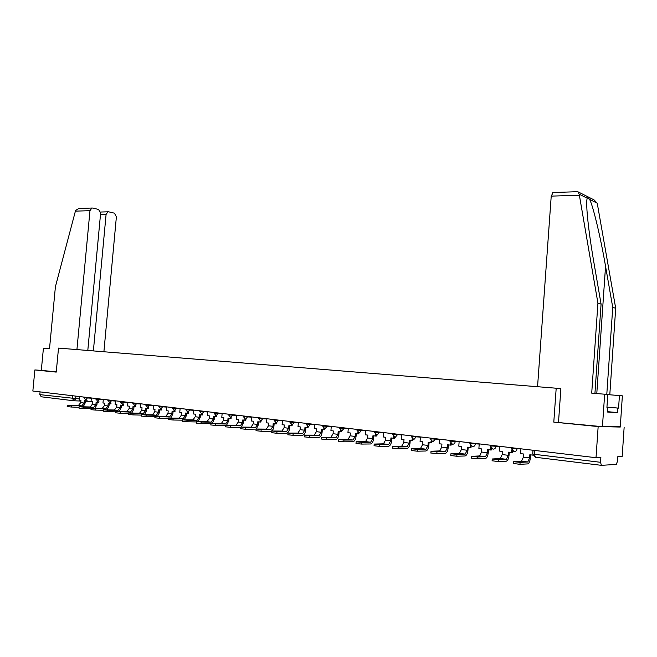 <?xml version="1.0" encoding="UTF-8"?>
<svg xmlns="http://www.w3.org/2000/svg" width="657" height="657" viewBox="0 0 657 657"><rect width="100%" height="100%" fill="white"/><g stroke="black" fill="none" stroke-linecap="round" stroke-linejoin="round"><path stroke-width="0.99" d="M577.018 191.721L577.84 191.737L579.203 194.201L597.927 303.173L591.711 393.149L604.662 394.208L602.436 426.664L553.794 422.114L598.157 426.574L620.282 426.754M624.15 427.14L622.171 456.533L617.752 456.73L617.44 461.362L616.291 464.409L601.41 465.337L600.539 462.298L600.868 457.486L596.014 457.707L32.85 391.03L34.87 369.948L56.239 372.1L58.514 348.103L556.192 388.221L553.794 422.114M598.157 426.574L596.014 457.707M73.756 400.77L41.243 396.787L39.814 394.619L79.407 398.955M40.077 391.884L39.814 394.619M87.8 350.468L100.62 213.155L98.583 209.443L92.637 208.047L91.857 208.039L89.968 210.683L75.399 211.143L55.41 286.764L49.505 348.81L43.411 348.309L41.309 370.367L34.87 369.948M558.507 422.254L560.881 388.665L556.192 388.221M520.927 448.813L520.574 453.642L523.596 454.003L523.366 457.165L521.551 461.206L513.675 461.707L520.106 462.356L519.958 464.31L513.544 463.522M532.827 455.129L529.813 454.759L529.583 457.937L527.776 461.986L520.106 462.356M519.958 464.31L527.686 463.908C529.099 463.325 529.985 461.321 530.355 457.904L530.577 454.849M606.789 394.405L612.743 307.41L615.699 308.256L597.238 203.21L594.059 199.892L578.185 191.91M612.743 307.41L605.549 266.257C600.613 237.284 592.786 204.59 589.543 199.358C588.467 197.823 587.703 197.445 587.243 198.217C586.652 199.654 586.561 203.736 586.972 210.445C587.999 224.3 590.273 241.448 593.797 261.897L601.081 304.076L594.93 393.412M607.774 407.439L606.928 407.381L607.774 407.439L607.462 412.029L617.457 412.571L617.761 408.079L606.945 407.11L618.574 408.128L619.42 395.571L607.799 394.619M619.42 395.571L622.368 395.843L620.265 427.05L602.436 426.664M615.699 308.256L609.795 394.783M537.557 386.718L551.223 196.123L553.128 192.517M606.928 407.381L607.807 394.504L604.662 394.208M618.574 408.128L617.761 408.079M597.927 303.173L601.081 304.076M617.457 412.571L607.487 411.66M75.399 211.143L75.67 210.396L78.832 208.474L80.031 208.441M103.896 351.766L116.388 216.81L114.425 213.172L108.668 211.817L107.937 211.809L106.089 214.42L100.488 214.576M93.376 350.912L106.089 214.42M76.926 349.59L89.968 210.683M41.309 370.367L56.264 371.87M499.813 446.317L499.468 451.08L502.408 451.433L502.178 454.562L500.322 458.537L492.216 458.988L498.515 459.629L498.376 461.551L492.085 460.787M511.631 449.971L511.442 452.533L508.469 452.172L508.239 455.309L506.391 459.3L498.515 459.629M511.442 452.533L512.238 452.509L512.345 450.957M498.376 461.551L506.301 461.198C507.754 460.631 508.658 458.652 509.035 455.276L509.249 452.262M479.224 443.877L478.879 448.583L481.745 448.928L481.524 452.016L479.626 455.933L471.299 456.344L477.475 456.96L477.335 458.865L471.168 458.118M490.73 447.688L490.557 449.996L487.658 449.643L487.428 452.739L485.548 456.681L477.475 456.96M490.557 449.996L491.37 449.979L491.477 448.559M477.335 458.865L485.449 458.553C486.936 457.995 487.864 456.048 488.241 452.722L488.463 449.741M459.144 441.504L458.791 446.144L461.592 446.489L461.37 449.528L459.44 453.396L450.907 453.765L456.96 454.365L456.82 456.245L450.776 455.523M470.346 445.413L470.19 447.524L467.357 447.187L467.127 450.242L465.213 454.118L456.96 454.365M470.19 447.524L471.02 447.516L471.118 446.193M456.82 456.245L465.115 455.974C466.634 455.432 467.587 453.511 467.965 450.226L468.178 447.286M439.549 439.18L439.196 443.771L441.931 444.099L441.701 447.105L439.738 450.916L431.017 451.244L436.954 451.835L436.815 453.691L430.885 452.985M450.464 443.171L450.316 445.118L447.557 444.781L447.327 447.803L445.372 451.63L436.954 451.835M450.316 445.118L451.162 445.109L451.26 443.877M436.815 453.691L445.282 453.453C446.834 452.928 447.795 451.039 448.173 447.787L448.394 444.888M420.423 436.913L420.069 441.447L422.738 441.775L422.508 444.748L420.521 448.501L411.611 448.788L417.441 449.372L417.302 451.203L411.479 450.513M431.066 440.962L430.926 442.769L428.224 442.44L428.003 445.421L426.015 449.191L417.441 449.372M430.926 442.769L431.789 442.761L431.879 441.603M417.302 451.203L425.925 450.998C427.502 450.48 428.479 448.616 428.865 445.405L429.087 442.539M401.747 434.704L401.394 439.18L404.006 439.5L403.776 442.44L401.755 446.144L392.672 446.39L398.397 446.957L398.257 448.772L392.541 448.099M412.128 438.794L411.996 440.469L409.36 440.149L409.13 443.097L407.118 446.817L398.397 446.957M411.996 440.469L412.875 440.461L412.957 439.369M398.257 448.772L407.028 448.6C408.629 448.099 409.631 446.259 410.017 443.089L410.231 440.256M383.507 432.544L383.162 436.971L385.708 437.283L385.478 440.182L383.425 443.836L374.186 444.058L379.812 444.608L379.672 446.399L374.055 445.742M393.633 436.659L393.51 438.227L390.94 437.915L390.71 440.831L388.673 444.502L379.812 444.608M393.51 438.227L394.405 438.227L394.487 437.184M379.672 446.399L388.583 446.259C390.209 445.766 391.219 443.951 391.605 440.822L391.827 438.022M365.694 430.434L365.341 434.811L367.83 435.115L367.6 437.981L365.53 441.586L356.135 441.775L361.662 442.309L361.522 444.083L355.995 443.442M375.574 434.564L375.459 436.034L372.946 435.731L372.716 438.613L370.647 442.235L361.662 442.309M375.459 436.034L376.362 436.034L376.445 435.033M361.522 444.083L370.564 443.976C372.215 443.491 373.233 441.701 373.619 438.605L373.841 435.837M348.284 428.38L347.939 432.7L350.37 432.996L350.14 435.829L348.046 439.393L338.897 439.434L343.94 440.067L343.8 441.816L338.363 441.192M357.925 432.511L357.819 433.899L355.363 433.604L355.133 436.445L353.047 440.018L343.94 440.067M357.819 433.899L358.738 433.899L358.812 432.93M343.8 441.816L352.957 441.742C354.632 441.274 355.667 439.508 356.053 436.445L356.275 433.71M331.268 426.36L330.923 430.639L333.296 430.926L333.066 433.727L330.947 437.242L321.7 437.258L326.619 437.874L326.48 439.607L321.142 438.999M340.687 430.491L340.581 431.805L338.183 431.518L337.953 434.326L335.842 437.858L326.619 437.874M340.581 431.805L341.509 431.813L341.583 430.869M326.48 439.607L335.752 439.558C337.452 439.098 338.495 437.357 338.881 434.334L339.102 431.624M314.629 424.389L314.284 428.619L316.608 428.898L316.378 431.674L314.243 435.139L304.889 435.131L309.702 435.739L309.562 437.447L304.306 436.848M323.835 428.512L323.729 429.76L321.388 429.481L321.158 432.257L319.023 435.739L309.702 435.739M323.729 429.76L324.673 429.768L324.747 428.84M309.562 437.447L318.941 437.422C320.649 436.971 321.708 435.254 322.102 432.265L322.316 429.596M298.368 422.467L298.015 426.648L300.29 426.919L300.06 429.662L297.908 433.086L288.456 433.045L293.162 433.645L293.022 435.328L287.848 434.753M307.353 426.565L307.254 427.764L304.963 427.485L304.733 430.236L302.581 433.677L293.162 433.645M293.022 435.328L302.499 435.336C304.224 434.901 305.291 433.201 305.686 430.245L305.907 427.6M307.254 427.764L308.207 427.773M282.453 420.587L282.108 424.718L284.333 424.98L284.103 427.691L281.927 431.074L272.392 431.017L276.991 431.6L276.843 433.267L271.752 432.7M291.24 424.66L291.141 425.81L288.899 425.539L288.669 428.257L286.501 431.649L276.991 431.6M291.141 425.81L292.102 425.826L292.176 424.923L289.901 422.196L298.344 422.689M276.843 433.267L286.419 433.3C288.168 432.864 289.236 431.189 289.63 428.265L289.852 425.654M266.89 418.739L266.537 422.829L268.713 423.092L268.491 425.769L266.299 429.111L256.673 429.029L261.174 429.596L261.034 431.247L256.016 430.696M275.472 422.796L275.382 423.896L273.189 423.634L272.959 426.319L270.774 429.678L261.174 429.596M275.382 423.896L276.351 423.913L276.425 423.018M261.034 431.247L270.692 431.304C272.45 430.877 273.534 429.226 273.928 426.336L274.15 423.749M251.647 416.932L251.303 420.981L253.438 421.236L253.208 423.888L251.007 427.19L241.3 427.083L245.702 427.641L245.562 429.267L240.618 428.725M260.049 420.965L259.958 422.032L257.807 421.769L257.585 424.43L255.384 427.74L245.702 427.641M259.958 422.032L260.936 422.049L261.01 421.145M256.238 429.037L258.562 424.438L258.776 421.884M245.562 429.267L256.115 429.103M236.742 415.167L236.397 419.166L238.475 419.421L238.253 422.049L236.035 425.309L226.263 425.178L230.566 425.728L230.426 427.337L225.556 426.812M244.954 419.166L244.864 420.201L242.762 419.946L242.532 422.574L240.322 425.843L230.566 425.728M244.864 420.201L245.849 420.217L245.923 419.314M241.267 427.083L243.525 422.591L243.739 420.061M230.426 427.337L240.741 427.329M222.14 413.442L221.795 417.4L223.832 417.647L223.61 420.242L221.376 423.461L210.946 423.395L215.751 423.847L215.611 425.449L210.815 424.931M230.172 417.4L230.09 418.402L228.028 418.156L227.807 420.759L225.573 423.995L215.751 423.847M230.09 418.402L231.083 418.427L231.157 417.524M226.583 425.186L228.8 420.776L229.014 418.271M215.611 425.449L225.663 425.547M207.842 411.75L207.497 415.667L209.493 415.906L209.271 418.476L207.029 421.663L197.125 421.49L201.247 422.016L201.116 423.593L196.377 423.083M215.701 415.667L215.619 416.653L213.599 416.407L213.377 418.985L211.135 422.18L201.247 422.016M215.619 416.653L216.621 416.678L216.695 415.766M212.203 423.33L214.379 419.002L214.593 416.53M201.116 423.593L210.913 423.74M193.84 410.091L193.495 413.967L195.449 414.206L195.228 416.743L192.977 419.897L182.383 419.782L187.056 420.217L186.917 421.786L182.252 421.285M201.535 413.967L201.453 414.928L199.473 414.69L199.252 417.244L197.001 420.398L187.056 420.217M201.453 414.928L202.455 414.953L202.537 414.058M198.11 421.515L200.254 417.261L200.475 414.813M186.917 421.786L196.484 421.942M180.117 408.465L179.772 412.3L181.693 412.539L181.472 415.052L179.205 418.164L168.545 418.033L173.152 418.46L173.013 420.004L168.406 419.519M187.656 412.309L187.565 413.245L185.635 413.015L185.414 415.536L183.147 418.657L173.152 418.46M187.565 413.245L188.584 413.278L188.658 412.374M184.313 419.733L186.424 415.561L186.637 413.138M173.013 420.004L182.35 420.184M166.673 406.872L166.336 410.674L168.208 410.904L167.987 413.393L165.712 416.464L154.986 416.316L159.528 416.735L159.396 418.271L154.847 417.786M174.048 410.666L173.965 411.602L172.077 411.372L171.847 413.869L169.58 416.949L159.528 416.735M173.965 411.602L174.984 411.627L175.066 410.732M170.787 417.992L172.865 413.894L173.078 411.487M159.396 418.271L168.504 418.452M153.492 405.312L153.155 409.073L155.003 409.295L154.781 411.758L152.498 414.805L141.698 414.633L146.183 415.052L146.051 416.563L141.567 416.095M160.727 409.065L160.645 409.984L158.78 409.754L158.559 412.226L156.284 415.281L146.183 415.052M160.645 409.984L161.663 410.009L161.745 409.114M157.532 416.292L159.585 412.259L159.799 409.878M146.051 416.563L154.945 416.76M140.582 403.784L140.237 407.504L142.043 407.726L141.822 410.165L139.539 413.179L128.682 412.982L133.108 413.393L132.977 414.896L128.55 414.436M147.661 407.488L147.579 408.399L145.755 408.178L145.534 410.625L143.251 413.639L133.108 413.393M147.579 408.399L148.605 408.432L148.687 407.537M144.532 414.616L146.56 410.65L146.774 408.301M132.977 414.896L141.657 415.101M127.91 402.289L127.573 405.969L129.347 406.19L129.125 408.605L126.834 411.578L115.919 411.372L120.297 411.775L120.157 413.261L115.788 412.81M135.884 405.985L135.802 406.88L132.985 406.626L132.763 409.048L130.472 412.038L120.297 411.775M131.794 412.982L133.798 409.081L134.012 406.749M120.157 413.261L128.632 413.467M115.492 400.819L115.156 404.466L116.897 404.679L116.675 407.069L114.367 410.009L103.412 409.787L107.732 410.182L107.592 411.652L103.28 411.208M120.256 401.994L122.276 404.433L122.21 405.32L120.461 405.106L120.239 407.504L117.94 410.461L107.732 410.182M122.21 405.32L123.245 405.353L123.327 404.466M119.303 411.381L121.274 407.537L121.488 405.229M107.592 411.652L115.87 411.873M103.313 399.374L102.977 402.987L104.677 403.193L104.463 405.566L102.155 408.473L91.142 408.235L95.413 408.621L95.273 410.083L91.011 409.648M109.974 402.946L109.9 403.825L108.175 403.62L107.962 405.993L105.654 408.917L95.413 408.621M109.9 403.825L110.934 403.866L111.017 402.979M107.042 409.812L108.996 406.026L109.21 403.743M95.273 410.083L103.363 410.305M91.356 397.961L91.027 401.542L92.694 401.739L92.481 404.088L90.165 406.97L79.111 406.708L83.332 407.094L83.193 408.539L78.98 408.112M97.893 401.484L97.811 402.363L96.127 402.158L95.914 404.507L93.598 407.397L83.332 407.094M97.811 402.363L98.854 402.396L98.936 401.517M95.019 408.268L96.949 404.548L97.162 402.281M83.193 408.539L91.093 408.761M79.628 396.573L79.3 400.113L80.942 400.318L80.721 402.642L78.405 405.492L67.31 405.221L71.473 405.599L71.342 407.028L67.178 406.601M86.042 400.047L85.96 400.926L84.31 400.721L84.088 403.053L81.772 405.911L71.473 405.599M85.96 400.926L87.003 400.959L87.085 400.088M83.225 406.765L85.131 403.094L85.344 400.852M71.342 407.028L79.062 407.258M83.932 397.083L84.441 397.797L91.339 398.191M87.619 397.518L85.853 400.039L83.874 397.707M95.774 399.086L103.289 399.604M99.56 398.93L97.688 401.468L95.823 398.487M107.896 400.532L115.468 401.049M111.731 400.368L109.826 402.93L107.953 399.924M120.313 401.386L120.256 402.035L127.893 402.519M124.14 401.838L122.276 404.433M132.862 403.497L140.557 404.014M136.787 403.341L134.816 405.944L132.919 402.881M145.78 404.4L145.714 405.057L146.388 405.164L153.475 405.55M149.697 404.868L147.776 407.504L145.714 405.057M158.838 406.576L166.648 407.102M162.862 406.42L160.817 409.081L158.895 405.952M172.216 408.169L180.092 408.695M176.298 408.013L174.302 410.707L172.274 407.537M185.874 409.787L193.815 410.321M190.004 409.64L187.976 412.358L185.865 409.828L185.931 409.155M199.81 411.438L207.817 411.98M204.007 411.298L201.937 414.041L199.81 411.487L199.868 410.806M214.042 413.13L222.115 413.672M218.288 412.99L216.186 415.758L214.034 413.179L214.1 412.489M228.57 414.854L236.717 415.396M232.882 414.715L230.738 417.515L228.57 414.904L228.628 414.214M243.418 416.62L251.631 417.162M247.788 416.481L245.595 419.306L243.41 416.669L243.468 415.971M258.579 418.419L266.865 418.969M263.014 418.279L260.78 421.137L258.571 418.468L258.636 417.762M274.076 420.258L282.436 420.808M278.576 420.127L276.301 423.009L274.068 420.308L274.125 419.593M294.484 422.008L292.16 424.923M306.096 424.061L314.613 424.611M310.745 423.929L308.371 426.878L306.096 424.118L306.154 423.387M322.653 426.023L331.251 426.582M327.375 425.9L324.96 428.873L322.653 426.081L322.71 425.35M339.587 428.036L348.267 428.594M344.383 427.912L341.919 430.918L339.587 428.093L339.644 427.354M356.915 430.089L365.678 430.647M361.793 429.974L359.272 433.012L356.907 430.154L356.973 429.407M374.646 432.191L383.491 432.758M379.606 432.084L377.036 435.156L374.638 432.265L374.704 431.501M392.796 434.343L401.731 434.909M397.838 434.244L395.21 437.348L392.787 434.417L392.853 433.653M411.381 436.552L420.406 437.119M416.513 436.453L413.828 439.59L411.372 436.626L411.438 435.854M430.417 438.81L439.533 439.377M435.64 438.72L432.897 441.89L430.409 438.884L430.466 438.104M449.914 441.126L459.128 441.685M455.244 441.036L455.186 441.718C454.907 443.418 453.987 444.263 452.435 444.247L449.905 441.208L449.971 440.412M469.903 443.491L479.216 444.058M475.323 443.418L475.274 444.107C474.986 445.824 474.05 446.678 472.457 446.661L469.895 443.582L469.952 442.785M490.385 445.922L499.805 446.481M495.92 445.857L495.871 446.555C495.575 448.296 494.614 449.158 492.988 449.133L490.385 446.013L490.442 445.208M511.392 448.419L520.911 448.969M517.034 448.353L516.985 449.059C516.689 450.825 515.704 451.696 514.037 451.679L511.392 448.509L511.45 447.696M75.9 396.13L75.654 398.807L73.962 400.795L72.541 398.569L72.804 395.76M91.036 401.411L85.311 401.205M80.868 401.041L74.142 400.795M601.278 465.32L535.414 457.256L534.437 454.316L600.539 462.298M289.909 422.139L289.967 421.474M532.737 453.946L534.437 454.316L534.716 450.447M535.233 457.231L532.728 454.044L532.999 450.242M529.583 457.937L523.366 457.165M527.678 462.002L521.453 461.214M597.238 203.21L589.543 199.358M587.243 198.217L579.203 194.201M579.343 195.236L551.223 196.123M596.786 393.568L605.549 266.257M508.239 455.309L502.178 454.562M506.292 459.309L500.223 458.545M487.428 452.739L481.524 452.016M485.441 456.689L479.52 455.942M467.127 450.242L461.37 449.528M465.107 454.135L459.333 453.404M447.327 447.803L441.701 447.105M445.265 451.638L439.632 450.932M428.003 445.421L422.508 444.748M425.908 449.199L420.406 448.509M409.13 443.097L403.776 442.44M407.012 446.826L401.641 446.152M390.71 440.831L385.478 440.182M388.558 444.51L383.31 443.845M372.716 438.613L367.6 437.981M370.532 442.243L365.415 441.594M355.133 436.445L350.14 435.829M352.924 440.026L347.923 439.393M337.953 434.326L333.066 433.727M335.719 437.866L330.832 437.25M321.158 432.257L316.378 431.674M318.908 435.747L314.12 435.148M304.733 430.236L300.06 429.662M302.458 433.677L297.785 433.094M288.669 428.257L284.103 427.691M286.378 431.657L281.804 431.082M272.959 426.319L268.491 425.769M270.651 429.678L266.175 429.12M257.585 424.43L253.208 423.888M255.253 427.748L250.875 427.198M242.532 422.574L238.253 422.049M240.191 425.851L235.904 425.309M227.807 420.759L223.61 420.242M225.45 423.995L221.253 423.469M213.377 418.985L209.271 418.476M211.012 422.18L206.898 421.663M199.252 417.244L195.228 416.743M196.87 420.406L192.846 419.897M185.414 415.536L181.472 415.052M183.016 418.665L179.074 418.164M171.847 413.869L167.987 413.393M169.449 416.957L165.589 416.472M158.559 412.226L154.781 411.758M156.152 415.281L152.367 414.805M145.534 410.625L141.822 410.165M143.119 413.647L139.407 413.179M132.763 409.048L129.125 408.605M130.341 412.038L126.694 411.578M120.239 407.504L116.675 407.069M117.808 410.461L114.236 410.017M107.962 405.993L104.463 405.566M105.522 408.917L102.016 408.473M95.914 404.507L92.481 404.088M93.466 407.397L90.034 406.97M84.088 403.053L80.721 402.642M81.64 405.911L78.273 405.492M513.675 461.707L513.536 463.653M527.776 461.986L521.551 461.206M577.692 191.696L552.677 192.534M107.937 211.809L100.578 212.03M91.857 208.039L78.832 208.474M492.216 458.988L492.077 460.918M506.391 459.3L500.322 458.537M471.299 456.344L471.159 458.241M485.548 456.681L479.626 455.933M450.907 453.765L450.759 455.638M465.213 454.118L459.44 453.396M431.017 451.244L430.877 453.1M445.372 451.63L439.738 450.916M411.611 448.788L411.471 450.62M426.015 449.191L420.521 448.501M392.672 446.39L392.533 448.205M407.118 446.817L401.755 446.144M374.186 444.058L374.047 445.84M388.673 444.502L383.425 443.836M356.135 441.775L355.987 443.541M370.647 442.235L365.53 441.586M338.503 439.541L338.355 441.282M353.047 440.018L348.046 439.393M321.273 437.357L321.133 439.081M335.842 437.858L330.947 437.242M304.437 435.23L304.298 436.938M319.023 435.739L314.243 435.139M287.98 433.144L287.84 434.835M302.581 433.677L297.908 433.086M271.891 431.107L271.752 432.774M286.501 431.649L281.927 431.074M256.148 429.12L256.008 430.77M270.774 429.678L266.299 429.111M240.758 427.173L240.618 428.799M255.384 427.74L251.007 427.19M225.688 425.268L225.548 426.878M240.322 425.843L236.035 425.309M210.946 423.395L210.807 424.997M225.573 423.995L221.376 423.461M196.517 421.572L196.377 423.149M211.135 422.18L207.029 421.663M182.383 419.782L182.244 421.342M197.001 420.398L192.977 419.897M168.545 418.033L168.406 419.577M183.147 418.657L179.205 418.164M154.986 416.316L154.847 417.844M169.58 416.949L165.712 416.464M141.698 414.633L141.559 416.152M156.284 415.281L152.498 414.805M128.682 412.982L128.542 414.485M143.251 413.639L139.539 413.179M115.919 411.372L115.78 412.859M130.472 412.038L126.834 411.578M103.412 409.787L103.272 411.257M117.94 410.461L114.367 410.009M91.142 408.235L91.011 409.689M105.654 408.917L102.155 408.473M79.111 406.708L78.98 408.153M93.598 407.397L90.165 406.97M67.31 405.221L67.178 406.642M81.772 405.911L78.405 405.492"/></g></svg>
